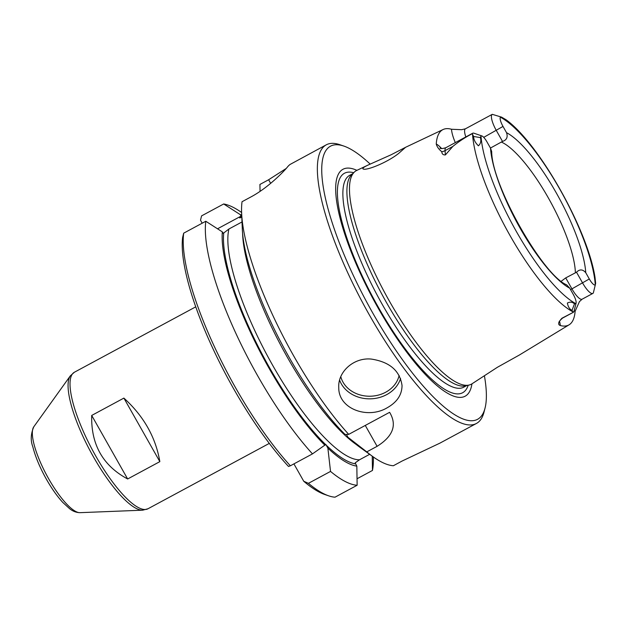 <?xml version="1.0" encoding="UTF-8"?>
<svg xmlns="http://www.w3.org/2000/svg" width="627" height="627" viewBox="0 0 627 627"><rect width="100%" height="100%" fill="white"/><g stroke="black" fill="none" stroke-linecap="round" stroke-linejoin="round"><path stroke-width="0.94" d="M372.25 456.182L372.469 470.446A158.263 42.887 61.7 0 0 373.331 456.958M241.607 212.498A158.263 42.887 61.7 0 0 223.682 203.971L240.212 214.599A141.788 38.419 61.7 0 1 241.716 215.022M370.181 164.086A155.096 42.025 61.7 0 0 343.855 146.075L339.944 144.735A158.263 42.887 61.7 0 0 326.275 144.821L290.097 164.439A158.263 42.887 61.7 0 0 287.542 166.907C284.086 171.281 268.035 187.888 250.737 197.043L242.03 201.729A158.263 42.887 61.7 0 0 241.638 213.251L242.32 229.223A141.788 38.419 61.7 0 0 345.062 434.448L348.714 434.362L389.61 412.323C397.244 424.957 393.074 436.282 377.101 446.322L366.771 451.887L347.993 437.293L346.386 434.456M239.796 217.969L241.803 217.028M240.697 217.616C239.295 218.071 239.232 217.749 240.502 216.66L241.074 216.111L240.212 214.599M217.538 228.792L241.074 216.111M183.68 233.173A158.263 42.887 61.7 0 0 290.364 465.798L288.506 466.457A155.096 42.025 61.7 0 1 182.622 237.484L183.68 233.173L205.797 221.26L222.326 231.88L223.181 233.401L228.918 229.004L242.006 221.95M366.771 451.887A158.263 42.887 61.7 0 0 372.728 456.527A158.263 42.887 61.7 0 0 393.372 465.736L402.079 461.049L439.895 443.148L476.418 423.468A158.263 42.887 61.7 0 0 484.013 412.111L485.039 408.106A155.096 42.025 61.7 0 0 484.428 375.887M223.682 203.971L201.573 215.884L200.507 220.195L202.2 223.196M159.838 461.637L127.649 478.981C102.914 465.72 90.939 444.535 91.699 415.442L123.887 398.098C143.716 416.101 155.692 437.278 159.838 461.637L123.887 398.098M127.649 478.981L91.699 415.442M480.415 137.603C481.34 141.012 480.674 143.755 478.425 145.809C475.274 142.784 473.667 139.672 473.612 136.474L480.415 137.603L480.987 135.973A8.739 2.367 -118.3 0 1 481.826 135.918A8.739 2.367 -118.3 0 1 486.975 141.906L490.518 148.168L491.686 151.538C491.709 185.663 543.295 275.637 566.651 284.838L569.739 288.193L573.282 294.447A8.739 2.367 -118.3 0 1 576.08 303.217L574.026 311.227A15.064 4.083 -118.3 0 1 573.297 312.309A15.064 4.083 -118.3 0 1 573.266 312.324L561.949 318.226C558.218 322.2 557.685 324.637 560.342 325.554A115.376 31.264 61.7 0 0 569.112 324.794L519.328 355.047L497.423 367.265L471.77 383.951A121.285 32.863 -118.3 0 1 469.027 385.056A121.285 32.863 -118.3 0 1 389.359 301.07A121.285 32.863 -118.3 0 1 354.294 172.127A121.285 32.863 -118.3 0 1 356.724 170.434L368.378 164.917C363.613 167.166 361.92 168.545 363.315 169.055C367.046 170.599 387.392 162.377 398.553 153.497L405.614 147.282L391.107 154.775L368.378 164.917M473.612 136.474L472.217 133.723C465.21 137.321 458.752 141.561 452.835 146.444L445.382 154.924C443.077 155.041 441.894 153.983 441.839 151.758C438.829 149.344 436.964 146.749 436.251 143.998A116.324 31.522 -118.3 0 1 443.124 129.515A116.324 31.522 -118.3 0 1 451.511 129.256L461.66 129.703L465.43 128.801A15.064 4.083 -118.3 0 0 465.83 136.945M501.592 117.139L492.289 114.333A15.064 4.083 61.7 0 0 492.25 114.349A15.064 4.083 61.7 0 0 496.357 130.549L502.509 141.42C506.687 140.064 508.035 137.148 506.545 132.689L503.003 126.427A8.739 2.367 61.7 0 1 500.417 117.202L501.592 117.139L505.997 119.71C539.345 143.74 587.883 230.195 595.031 277.51L595.65 283.388L595.297 284.901A107.922 29.242 61.7 0 0 559.927 189.385A107.922 29.242 61.7 0 0 500.417 117.202M561.275 281.225L565.726 277.902L576.511 272.228L582.663 283.09A15.064 4.083 61.7 0 0 592.852 293.42A15.064 4.083 61.7 0 0 593.338 292.927L595.297 284.901A8.739 2.367 61.7 0 1 589.302 278.968L585.759 272.706A89.896 24.359 61.7 0 0 556.282 192.904A89.896 24.359 61.7 0 0 506.545 132.689M565.726 277.902L571.934 288.875A15.064 4.083 61.7 0 0 582.122 299.197L579.442 301.618L575.124 311.266A115.376 31.264 61.7 0 1 569.112 324.794M573.266 312.324L571.996 310.373C569.653 309.299 568.109 306.862 567.372 303.053C570.006 301.65 572.373 301.916 574.481 303.852L575.868 303.672A8.739 2.367 -118.3 0 0 576.08 303.217M354.294 172.127L351.684 174.635A120.306 32.604 61.7 0 0 382.055 294.541A120.306 32.604 61.7 0 0 465.5 385.856L469.027 385.056M472.217 133.723A15.064 4.083 -118.3 0 1 472.703 133.237A15.064 4.083 -118.3 0 1 474.004 133.23L481.826 135.918M576.511 272.228C579.661 269.038 582.742 269.195 585.759 272.706M490.455 148.05L502.509 141.42M387.149 407.793C397.016 402.228 401.978 394.798 402.032 385.495C399.877 370.722 389.649 361.92 371.341 359.083C353.714 357.257 337.702 371.858 338.76 387.635C338.447 409.016 367.735 419.447 387.149 407.793M357.045 478.762L372.469 470.446M328.65 495.824L324.739 494.484A155.096 42.025 61.7 0 1 303.742 481.254L308.413 483.331A158.263 42.887 61.7 0 0 328.65 495.824A158.263 42.887 61.7 0 0 335.022 497.18L357.139 485.259L356.834 466.135L355.172 462.875L359.49 459.795L369.656 454.316M308.413 483.331L330.531 471.418A158.263 42.887 61.7 0 0 357.139 485.259M290.364 465.798L312.481 453.885L325.836 444.441L327.874 448.133A141.788 38.419 61.7 0 0 356.834 466.135M327.874 448.133L330.531 471.418M205.797 221.26A158.263 42.887 61.7 0 0 312.481 453.885M222.326 231.88A141.788 38.419 61.7 0 0 324.943 445.288M286.241 168.444L268.622 179.753L259.923 184.448L260.056 191.368M347.993 437.293A141.788 38.419 61.7 0 0 359.757 447.176L372.728 456.527M241.638 213.251A158.263 42.887 61.7 0 0 348.714 434.362M326.275 144.821A158.263 42.887 61.7 0 0 363.597 304.487A158.263 42.887 61.7 0 0 476.418 423.468M343.855 146.075A155.096 42.025 61.7 0 0 367.03 302.637A155.096 42.025 61.7 0 0 485.039 408.106M356.904 170.348A128.856 34.916 61.7 0 0 373.292 299.267A128.856 34.916 61.7 0 0 471.951 383.849M303.742 481.254L293.914 463.886M377.101 446.322L365.282 425.435M241.795 216.973A139.272 37.738 61.7 0 0 240.502 216.66M74.394 372.234A77.544 21.012 61.7 0 0 92.678 450.468A77.544 21.012 61.7 0 0 147.964 508.771L142.69 510.182A76.956 20.856 61.7 0 1 90.554 451.612A76.956 20.856 61.7 0 1 70.31 375.863L74.394 372.234L195.734 306.854M70.31 375.863L33.772 426.822A49.18 13.324 61.7 0 0 46.712 475.242A49.18 13.324 61.7 0 0 80.029 512.667L142.69 510.182M472.523 134.1A114.247 30.958 61.7 0 0 509.986 235.47A114.247 30.958 61.7 0 0 573.164 311.98M480.987 135.973A107.922 29.242 61.7 0 0 516.358 231.488A107.922 29.242 61.7 0 0 575.868 303.672M483.731 137.352L503.003 126.427M570.554 289.627A9.499 0.698 -29.5 0 1 571.934 288.875L589.302 278.968M571.996 310.373L574.481 303.852M561.949 318.226A15.064 4.083 61.7 0 0 562.576 318.085C559.715 320.609 558.508 322.184 558.971 322.795L558.955 322.403M560.342 325.554A24.563 6.654 61.7 0 0 559.503 321.173M574.175 310.639A24.563 6.654 61.7 0 0 575.124 311.266M455.312 142.611A24.563 6.654 -118.3 0 1 451.511 129.256M436.251 143.998A24.563 6.654 -118.3 0 1 441.612 148.56M441.839 151.758A9.499 7.806 175.7 0 0 445.052 150.637A15.064 4.083 -118.3 0 1 445.883 147.69C442.56 148.709 440.585 148.85 439.966 148.113M445.382 154.924L445.052 150.637L452.835 146.444M490.518 148.168A89.896 24.359 61.7 0 0 519.995 227.969A89.896 24.359 61.7 0 0 569.739 288.193M575.382 272.698A82.294 22.298 61.7 0 0 548.312 197.858A82.294 22.298 61.7 0 0 501.49 142.102M400.559 378.473A31.656 26.742 -1.9 0 1 386.702 394.61A31.656 26.742 -1.9 0 1 339.622 380.15M352.601 173.75L349.647 175.348A120.306 32.604 61.7 0 0 378.018 296.72A120.306 32.604 61.7 0 0 463.784 387.165L466.739 385.574M353.675 172.723A124.632 33.772 61.7 0 0 373.794 298.993A124.632 33.772 61.7 0 0 468.189 385.244M268.622 179.753L270.66 183.35M223.745 232.852A139.272 37.738 61.7 0 0 325.656 444.598M326.15 445.076A139.272 37.738 61.7 0 0 355.548 463.862M399.117 375.432A29.751 25.135 -1.9 0 1 385.66 392.243A29.751 25.135 -1.9 0 1 340.798 376.686M228.918 229.004A136.106 36.883 61.7 0 0 272.627 365.251A136.106 36.883 61.7 0 0 359.49 459.795M242.61 233.597A136.106 36.883 61.7 0 0 282.377 348.251A136.106 36.883 61.7 0 0 356.269 444.519M33.772 426.822C30.778 433.923 30.457 440.569 32.816 446.761C35.096 455.79 39.054 465.587 44.697 476.144C50.411 486.709 56.422 495.448 62.731 502.376L69.644 508.724C72.834 511.279 76.29 512.596 80.029 512.667M269.304 443.391L147.964 508.771M443.124 129.515L405.614 147.282M573.297 312.309L562.576 318.085M472.703 133.237L445.883 147.69M592.852 293.42L582.122 299.197M492.25 114.349L465.43 128.801"/></g></svg>
